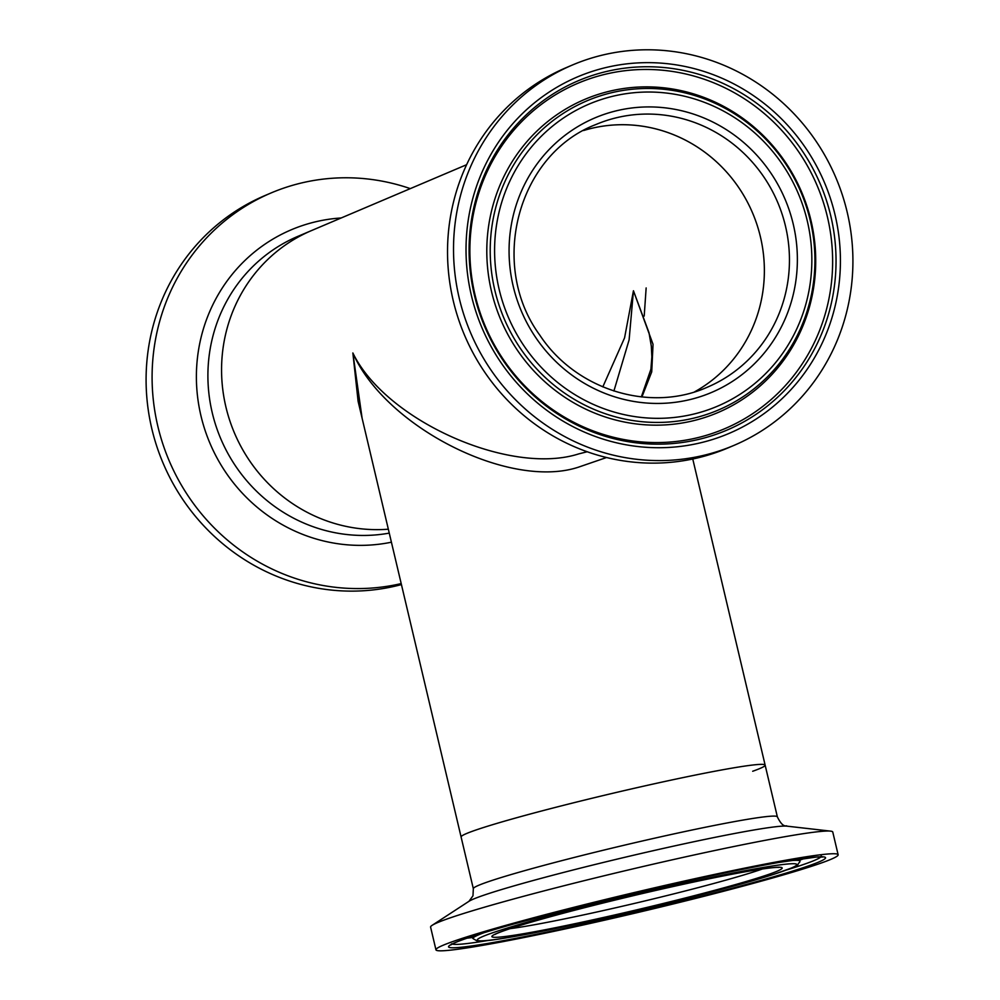 <?xml version="1.0" encoding="UTF-8"?>
<svg xmlns="http://www.w3.org/2000/svg" width="1000" height="1000" viewBox="0 0 1000 1000"><rect width="100%" height="100%" fill="white"/><g stroke="black" fill="none" stroke-linecap="round" stroke-linejoin="round"><path stroke-width="1.5" d="M613.9 391.025L629.113 339.862L633.45 290.763L649 332.675M593.7 127.85A142.675 137.012 -113 0 1 754.638 218.05A142.675 137.012 -113 0 1 694.513 391.887A142.675 137.012 67 0 0 738.425 187.125A142.675 137.012 67 0 0 583.55 130.538A142.675 137.012 -113 0 1 593.7 127.85M641.912 396.962L651.725 371.887L653.037 344.325L633.45 290.763L624.562 337.875L602.812 386.9M752.688 771.263A156.2 7.638 166.7 0 0 765.138 765.125A156.2 7.638 166.7 0 0 653.225 784.025A156.2 7.638 166.7 0 0 461.1 837L358.113 401.337L352.863 352.962C385.475 420.438 509.663 475.962 578.675 453.913L587.212 451.75M606.538 457.525L578.337 467.212C509.312 489.85 385.312 427.013 352.863 352.962L362.088 418.125M389.263 533.112A156.2 150 -113 0 1 208.787 358.875A156.2 150 -113 0 1 297.812 236.388L311.488 230.588A156.2 150 -113 0 0 222.45 353.062A156.2 150 -113 0 0 388.338 529.2A156.2 150 -113 0 1 226.663 409.988A156.2 150 -113 0 1 311.488 230.588L466.6 164.713M644.2 316.075L646.15 287.95M838.138 854.75L832.763 832.025A206.637 10.113 166.7 0 0 830.625 831.137A206.637 10.113 166.7 0 0 629.35 869.725A206.637 10.113 166.7 0 0 432.1 925.35A206.637 10.113 166.7 0 0 430.613 926.775A206.637 10.113 166.7 0 0 430.588 927.1L435.95 949.812A206.637 10.113 166.7 0 0 636.237 912.862A206.637 10.113 166.7 0 0 838.112 855.075A206.637 10.113 166.7 0 0 838.138 854.75A206.637 10.113 166.7 0 0 637.863 891.7A206.637 10.113 166.7 0 0 435.975 949.488A206.637 10.113 166.7 0 0 435.95 949.812M692.763 459L765.138 765.125A156.2 7.638 166.7 0 0 613.737 793.062A156.2 7.638 166.7 0 0 461.125 836.75A156.2 7.638 166.7 0 0 461.1 837L473.338 888.737L472.975 895.8L468.975 901.3L432.1 925.35M467.137 938.15A187.675 9.188 166.7 0 0 472.25 937.525M800.175 860A187.675 9.188 166.7 0 0 805.037 858.275M572.463 64.987L566.462 67.537A206.637 198.425 67 0 0 485.087 372.738A206.637 198.425 67 0 0 727.987 447.925L733.988 445.375A206.637 198.425 67 0 0 815.35 140.175A206.637 198.425 67 0 0 572.463 64.987A206.637 198.425 67 0 0 491.087 370.2A206.637 198.425 67 0 0 733.988 445.375M784.775 161.3A170.162 163.412 67 0 0 555.237 115.875A170.162 163.412 67 0 0 517.737 350.737A170.162 163.412 67 0 0 747.275 396.163A170.162 163.412 67 0 0 784.775 161.3M504 360.475A187.675 180.225 67 0 0 757.15 410.588A187.675 180.225 67 0 0 798.512 151.562A187.675 180.225 67 0 0 545.35 101.45A187.675 180.225 67 0 0 504 360.475M401.2 583.587A206.637 198.425 -113 0 1 153.262 355A206.637 198.425 -113 0 1 271.038 192.975A206.637 198.425 -113 0 1 410.3 188.625M401.438 584.575A206.637 198.425 -113 0 1 147.262 357.537A206.637 198.425 -113 0 1 265.025 195.525L271.038 192.975M765.138 765.125L777.362 816.862C783.462 829.463 786.85 824.712 786.888 826.15A164.838 8.062 166.7 0 0 626.325 856.938A164.838 8.062 166.7 0 0 468.975 901.3M777.362 816.862A156.2 7.638 166.7 0 0 625.962 844.8A156.2 7.638 166.7 0 0 473.35 888.487A156.2 7.638 166.7 0 0 473.338 888.737M509.95 928.662A142.675 6.975 166.7 0 0 637.163 902.775A142.675 6.975 166.7 0 0 762.5 868.962M782.175 868.213A149.15 7.3 166.7 0 0 639.9 894.112A149.15 7.3 166.7 0 0 491.912 936.363A149.15 7.3 166.7 0 0 634.188 910.45A149.15 7.3 166.7 0 0 782.175 868.213M799.925 861.425A167.987 8.225 166.7 0 0 799.95 861.338A167.987 8.225 166.7 0 0 787.412 860.962M484.1 932.675A167.987 8.225 166.7 0 0 473 938.188A167.987 8.225 166.7 0 0 473.05 938.612L471.613 936.65M796.762 864.788A164.137 8.025 166.7 0 0 640.188 893.288A164.137 8.025 166.7 0 0 477.325 939.775A164.137 8.025 166.7 0 0 633.913 911.275A164.137 8.025 166.7 0 0 796.762 864.788M452.35 944.025A189.85 9.287 166.7 0 0 488.988 940.325M786.462 870.013A189.85 9.287 166.7 0 0 820.888 856.9M825.525 858.037A193.7 9.475 166.7 0 0 640.75 891.675A193.7 9.475 166.7 0 0 448.562 946.538A193.7 9.475 166.7 0 0 633.337 912.887A193.7 9.475 166.7 0 0 825.525 858.037M707.325 387.212A142.675 137.012 67 0 0 763.512 176.475A142.675 137.012 67 0 0 595.8 124.562C517.7 154.462 488.212 264.862 539.875 335.25C576.013 390.012 649.975 412.875 707.325 387.212M770.25 172.162A149.15 143.238 67 0 0 569.062 132.338A149.15 143.238 67 0 0 536.188 338.2A149.15 143.238 67 0 0 737.387 378.025A149.15 143.238 67 0 0 770.25 172.162M784.375 161.962A167.987 161.325 67 0 0 557.775 117.1A167.987 161.325 67 0 0 520.763 348.963A167.987 161.325 67 0 0 747.362 393.812A167.987 161.325 67 0 0 784.375 161.962M782.013 163.825A164.137 157.625 67 0 0 560.6 120A164.137 157.625 67 0 0 524.438 346.538A164.137 157.625 67 0 0 745.837 390.363A164.137 157.625 67 0 0 782.013 163.825M503.612 361.125A189.85 182.312 67 0 0 759.688 411.812A189.85 182.312 67 0 0 801.525 149.787A189.85 182.312 67 0 0 545.438 99.1A189.85 182.312 67 0 0 503.612 361.125M805.2 147.375A193.7 186.012 67 0 0 543.925 95.65A193.7 186.012 67 0 0 501.238 362.987A193.7 186.012 67 0 0 762.525 414.712A193.7 186.012 67 0 0 805.2 147.375M391.413 542.2A164.838 158.287 -113 0 1 197.325 359.038A164.838 158.287 -113 0 1 341.175 217.975M648.988 332.625L651.312 346.163L651.85 356.875L650.9 369.263L641.338 396.9M786.888 826.15L830.625 831.137M495.513 933.988L495 934.488C494.538 934.775 495.675 933.138 517.6 926.213C547.388 917.062 587.8 906.45 638.825 894.375C679.2 884.912 713.5 877.6 741.75 872.412C774.237 866.575 779.137 867.362 778.475 867.475L777.8 867.262M800.362 858.938L799.75 862.1C794.9 866.45 805.588 863.312 771.513 875.05C728.25 888.888 627.863 913.812 557.3 928.238C513.488 937.05 488 941.287 480.812 940.95L476.675 940.7L473.05 938.612M451.55 943.85L450.938 944.887L452.45 943.962C456.262 941.75 472.125 935.713 514.05 923.913L583.587 905.55C652.3 888.263 731.888 870.675 778.587 862.487L816.137 857.075L822.537 857.05L821.137 855.95"/></g></svg>
